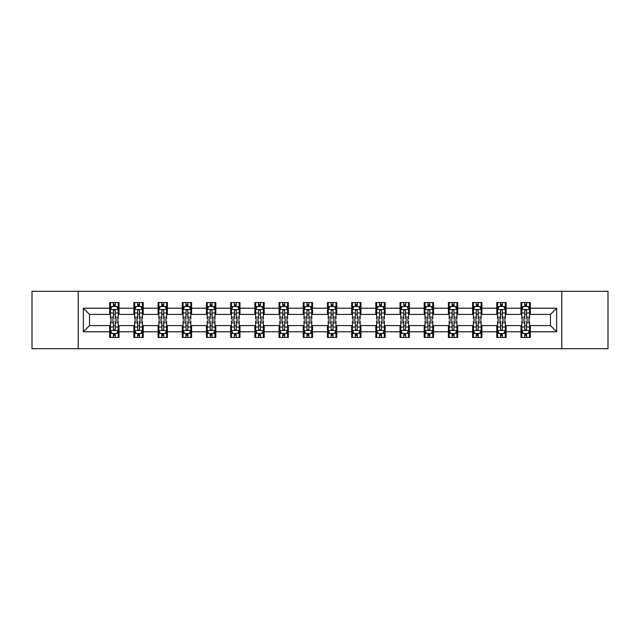 <?xml version="1.0" encoding="UTF-8"?>
<svg xmlns="http://www.w3.org/2000/svg" width="640" height="640" viewBox="0 0 640 640"><rect width="100%" height="100%" fill="white"/><g stroke="black" fill="none" stroke-linecap="round" stroke-linejoin="round"><path stroke-width="0.96" d="M561.784 348.688L608 348.688L608 291.312L561.784 291.312L561.784 348.688L78.216 348.688L78.216 291.312L32 291.312L32 348.688L78.216 348.688M561.784 291.312L78.216 291.312M530.304 308.216L530.304 302.552L520.992 302.552L520.992 308.216L506.104 308.216L506.104 302.552L496.8 302.552L496.8 308.216L481.912 308.216L481.912 302.552L472.608 302.552L472.608 308.216L457.72 308.216L457.72 302.552L448.416 302.552L448.416 308.216L433.528 308.216L433.528 302.552L424.216 302.552L424.216 308.216L409.328 308.216L409.328 302.552L400.024 302.552L400.024 308.216L385.136 308.216L385.136 302.552L375.832 302.552L375.832 308.216L360.944 308.216L360.944 302.552L351.64 302.552L351.64 308.216L336.752 308.216L336.752 302.552L327.448 302.552L327.448 308.216L312.552 308.216L312.552 302.552L303.248 302.552L303.248 308.216L288.36 308.216L288.36 302.552L279.056 302.552L279.056 308.216L264.168 308.216L264.168 302.552L254.864 302.552L254.864 308.216L239.976 308.216L239.976 302.552L230.672 302.552L230.672 308.216L215.784 308.216L215.784 302.552L206.472 302.552L206.472 308.216L191.584 308.216L191.584 302.552L182.28 302.552L182.28 308.216L167.392 308.216L167.392 302.552L158.088 302.552L158.088 308.216L143.2 308.216L143.2 302.552L133.896 302.552L133.896 308.216L119.008 308.216L119.008 302.552L109.696 302.552L109.696 308.216L83.336 308.216L83.336 331.784L89.536 325.584L109.696 325.584L109.696 337.448L119.008 337.448L119.008 325.584L133.896 325.584L133.896 337.448L143.2 337.448L143.2 325.584L158.088 325.584L158.088 337.448L167.392 337.448L167.392 325.584L182.28 325.584L182.28 337.448L191.584 337.448L191.584 325.584L206.472 325.584L206.472 337.448L215.784 337.448L215.784 325.584L230.672 325.584L230.672 337.448L239.976 337.448L239.976 325.584L254.864 325.584L254.864 337.448L264.168 337.448L264.168 325.584L279.056 325.584L279.056 337.448L288.36 337.448L288.36 325.584L303.248 325.584L303.248 337.448L312.552 337.448L312.552 325.584L327.448 325.584L327.448 337.448L336.752 337.448L336.752 325.584L351.64 325.584L351.64 337.448L360.944 337.448L360.944 325.584L375.832 325.584L375.832 337.448L385.136 337.448L385.136 325.584L400.024 325.584L400.024 337.448L409.328 337.448L409.328 325.584L424.216 325.584L424.216 337.448L433.528 337.448L433.528 325.584L448.416 325.584L448.416 337.448L457.72 337.448L457.72 325.584L472.608 325.584L472.608 337.448L481.912 337.448L481.912 325.584L496.8 325.584L496.8 337.448L506.104 337.448L506.104 325.584L520.992 325.584L520.992 337.448L530.304 337.448L530.304 325.584L550.464 325.584L550.464 314.416L530.304 314.416L530.304 308.216L556.664 308.216L556.664 331.784L530.304 331.784M520.992 331.784L506.104 331.784M496.8 331.784L481.912 331.784M472.608 331.784L457.72 331.784M448.416 331.784L433.528 331.784M424.216 331.784L409.328 331.784M400.024 331.784L385.136 331.784M375.832 331.784L360.944 331.784M351.64 331.784L336.752 331.784M327.448 331.784L312.552 331.784M303.248 331.784L288.36 331.784M279.056 331.784L264.168 331.784M254.864 331.784L239.976 331.784M230.672 331.784L215.784 331.784M206.472 331.784L191.584 331.784M182.28 331.784L167.392 331.784M158.088 331.784L143.2 331.784M133.896 331.784L119.008 331.784M109.696 331.784L83.336 331.784M520.992 308.216L520.992 314.416L506.104 314.416L506.104 308.216M496.8 308.216L496.8 314.416L481.912 314.416L481.912 308.216M472.608 308.216L472.608 314.416L457.72 314.416L457.72 308.216M448.416 308.216L448.416 314.416L433.528 314.416L433.528 308.216M424.216 308.216L424.216 314.416L409.328 314.416L409.328 308.216M400.024 308.216L400.024 314.416L385.136 314.416L385.136 308.216M375.832 308.216L375.832 314.416L360.944 314.416L360.944 308.216M351.64 308.216L351.64 314.416L336.752 314.416L336.752 308.216M327.448 308.216L327.448 314.416L312.552 314.416L312.552 308.216M303.248 308.216L303.248 314.416L288.36 314.416L288.36 308.216M279.056 308.216L279.056 314.416L264.168 314.416L264.168 308.216M254.864 308.216L254.864 314.416L239.976 314.416L239.976 308.216M230.672 308.216L230.672 314.416L215.784 314.416L215.784 308.216M206.472 308.216L206.472 314.416L191.584 314.416L191.584 308.216M182.28 308.216L182.28 314.416L167.392 314.416L167.392 308.216M158.088 308.216L158.088 314.416L143.2 314.416L143.2 308.216M133.896 308.216L133.896 314.416L119.008 314.416L119.008 308.216M109.696 308.216L109.696 314.416L89.536 314.416L83.336 308.216M89.536 314.416L89.536 325.584M556.664 331.784L550.464 325.584M550.464 314.416L556.664 308.216M109.696 306.432L110.472 306.432M113.424 306.432L115.28 306.432M118.232 306.432L119.008 306.432M109.696 314.264L110.472 314.264M113.424 314.264L115.28 314.264M118.232 314.264L119.008 314.264M109.696 325.736L110.472 325.736M113.424 325.736L115.28 325.736M118.232 325.736L119.008 325.736M109.696 333.568L110.472 333.568M113.424 333.568L115.28 333.568M118.232 333.568L119.008 333.568M133.896 325.736L134.672 325.736M137.616 325.736L139.48 325.736M142.424 325.736L143.2 325.736M133.896 333.568L134.672 333.568M137.616 333.568L139.48 333.568M142.424 333.568L143.2 333.568M133.896 306.432L134.672 306.432M137.616 306.432L139.48 306.432M142.424 306.432L143.2 306.432M133.896 314.264L134.672 314.264M137.616 314.264L139.48 314.264M142.424 314.264L143.2 314.264M158.088 325.736L158.864 325.736M161.808 325.736L163.672 325.736M166.616 325.736L167.392 325.736M158.088 333.568L158.864 333.568M161.808 333.568L163.672 333.568M166.616 333.568L167.392 333.568M158.088 306.432L158.864 306.432M161.808 306.432L163.672 306.432M166.616 306.432L167.392 306.432M158.088 314.264L158.864 314.264M161.808 314.264L163.672 314.264M166.616 314.264L167.392 314.264M182.28 325.736L183.056 325.736M186 325.736L187.864 325.736M190.808 325.736L191.584 325.736M182.28 333.568L183.056 333.568M186 333.568L187.864 333.568M190.808 333.568L191.584 333.568M182.28 306.432L183.056 306.432M186 306.432L187.864 306.432M190.808 306.432L191.584 306.432M182.28 314.264L183.056 314.264M186 314.264L187.864 314.264M190.808 314.264L191.584 314.264M206.472 325.736L207.248 325.736M210.2 325.736L212.056 325.736M215.008 325.736L215.784 325.736M206.472 333.568L207.248 333.568M210.2 333.568L212.056 333.568M215.008 333.568L215.784 333.568M206.472 306.432L207.248 306.432M210.2 306.432L212.056 306.432M215.008 306.432L215.784 306.432M206.472 314.264L207.248 314.264M210.2 314.264L212.056 314.264M215.008 314.264L215.784 314.264M230.672 325.736L231.448 325.736M234.392 325.736L236.256 325.736M239.2 325.736L239.976 325.736M230.672 333.568L231.448 333.568M234.392 333.568L236.256 333.568M239.2 333.568L239.976 333.568M230.672 306.432L231.448 306.432M234.392 306.432L236.256 306.432M239.2 306.432L239.976 306.432M230.672 314.264L231.448 314.264M234.392 314.264L236.256 314.264M239.2 314.264L239.976 314.264M254.864 325.736L255.64 325.736M258.584 325.736L260.448 325.736M263.392 325.736L264.168 325.736M254.864 333.568L255.64 333.568M258.584 333.568L260.448 333.568M263.392 333.568L264.168 333.568M254.864 306.432L255.64 306.432M258.584 306.432L260.448 306.432M263.392 306.432L264.168 306.432M254.864 314.264L255.64 314.264M258.584 314.264L260.448 314.264M263.392 314.264L264.168 314.264M279.056 325.736L279.832 325.736M282.776 325.736L284.64 325.736M287.584 325.736L288.36 325.736M279.056 333.568L279.832 333.568M282.776 333.568L284.64 333.568M287.584 333.568L288.36 333.568M279.056 306.432L279.832 306.432M282.776 306.432L284.64 306.432M287.584 306.432L288.36 306.432M279.056 314.264L279.832 314.264M282.776 314.264L284.64 314.264M287.584 314.264L288.36 314.264M303.248 325.736L304.024 325.736M306.976 325.736L308.832 325.736M311.784 325.736L312.552 325.736M303.248 333.568L304.024 333.568M306.976 333.568L308.832 333.568M311.784 333.568L312.552 333.568M303.248 306.432L304.024 306.432M306.976 306.432L308.832 306.432M311.784 306.432L312.552 306.432M303.248 314.264L304.024 314.264M306.976 314.264L308.832 314.264M311.784 314.264L312.552 314.264M327.448 325.736L328.216 325.736M331.168 325.736L333.024 325.736M335.976 325.736L336.752 325.736M327.448 333.568L328.216 333.568M331.168 333.568L333.024 333.568M335.976 333.568L336.752 333.568M327.448 306.432L328.216 306.432M331.168 306.432L333.024 306.432M335.976 306.432L336.752 306.432M327.448 314.264L328.216 314.264M331.168 314.264L333.024 314.264M335.976 314.264L336.752 314.264M351.64 325.736L352.416 325.736M355.36 325.736L357.224 325.736M360.168 325.736L360.944 325.736M351.64 333.568L352.416 333.568M355.36 333.568L357.224 333.568M360.168 333.568L360.944 333.568M351.64 306.432L352.416 306.432M355.36 306.432L357.224 306.432M360.168 306.432L360.944 306.432M351.64 314.264L352.416 314.264M355.36 314.264L357.224 314.264M360.168 314.264L360.944 314.264M375.832 325.736L376.608 325.736M379.552 325.736L381.416 325.736M384.36 325.736L385.136 325.736M375.832 333.568L376.608 333.568M379.552 333.568L381.416 333.568M384.36 333.568L385.136 333.568M375.832 306.432L376.608 306.432M379.552 306.432L381.416 306.432M384.36 306.432L385.136 306.432M375.832 314.264L376.608 314.264M379.552 314.264L381.416 314.264M384.36 314.264L385.136 314.264M400.024 325.736L400.8 325.736M403.744 325.736L405.608 325.736M408.552 325.736L409.328 325.736M400.024 333.568L400.8 333.568M403.744 333.568L405.608 333.568M408.552 333.568L409.328 333.568M400.024 306.432L400.8 306.432M403.744 306.432L405.608 306.432M408.552 306.432L409.328 306.432M400.024 314.264L400.8 314.264M403.744 314.264L405.608 314.264M408.552 314.264L409.328 314.264M424.216 325.736L424.992 325.736M427.944 325.736L429.8 325.736M432.752 325.736L433.528 325.736M424.216 333.568L424.992 333.568M427.944 333.568L429.8 333.568M432.752 333.568L433.528 333.568M424.216 306.432L424.992 306.432M427.944 306.432L429.8 306.432M432.752 306.432L433.528 306.432M424.216 314.264L424.992 314.264M427.944 314.264L429.8 314.264M432.752 314.264L433.528 314.264M448.416 325.736L449.192 325.736M452.136 325.736L454 325.736M456.944 325.736L457.72 325.736M448.416 333.568L449.192 333.568M452.136 333.568L454 333.568M456.944 333.568L457.72 333.568M448.416 306.432L449.192 306.432M452.136 306.432L454 306.432M456.944 306.432L457.72 306.432M448.416 314.264L449.192 314.264M452.136 314.264L454 314.264M456.944 314.264L457.72 314.264M472.608 325.736L473.384 325.736M476.328 325.736L478.192 325.736M481.136 325.736L481.912 325.736M472.608 333.568L473.384 333.568M476.328 333.568L478.192 333.568M481.136 333.568L481.912 333.568M472.608 306.432L473.384 306.432M476.328 306.432L478.192 306.432M481.136 306.432L481.912 306.432M472.608 314.264L473.384 314.264M476.328 314.264L478.192 314.264M481.136 314.264L481.912 314.264M496.8 325.736L497.576 325.736M500.52 325.736L502.384 325.736M505.328 325.736L506.104 325.736M496.8 333.568L497.576 333.568M500.52 333.568L502.384 333.568M505.328 333.568L506.104 333.568M496.8 306.432L497.576 306.432M500.52 306.432L502.384 306.432M505.328 306.432L506.104 306.432M496.8 314.264L497.576 314.264M500.52 314.264L502.384 314.264M505.328 314.264L506.104 314.264M520.992 325.736L521.768 325.736M524.72 325.736L526.576 325.736M529.528 325.736L530.304 325.736M520.992 333.568L521.768 333.568M524.72 333.568L526.576 333.568M529.528 333.568L530.304 333.568M520.992 306.432L521.768 306.432M524.72 306.432L526.576 306.432M529.528 306.432L530.304 306.432M520.992 314.264L521.768 314.264M524.72 314.264L526.576 314.264M529.528 314.264L530.304 314.264M115.28 304.568L113.424 304.568M118.232 317.128L115.28 317.128L115.28 319.072L118.232 319.072L118.232 309.608L116.68 306.504L112.024 306.504L110.472 309.608L110.472 319.072L113.424 319.072L113.424 317.128L110.472 317.128M110.472 309.608L110.472 302.552M118.232 309.608L118.232 302.552M113.424 306.504L113.424 302.552M115.28 302.552L115.28 306.504M115.28 317.128L115.28 310.776C114.664 309.576 114.04 309.576 113.424 310.776L113.424 317.128M113.424 335.432L115.28 335.432M110.472 322.872L113.424 322.872L113.424 320.928L110.472 320.928L110.472 330.392L112.024 333.496L116.68 333.496L118.232 330.392L118.232 320.928L115.28 320.928L115.28 322.872L118.232 322.872M118.232 330.392L118.232 337.448M110.472 330.392L110.472 337.448M115.28 333.496L115.28 337.448M113.424 337.448L113.424 333.496M113.424 322.872L113.424 329.224C114.04 330.424 114.664 330.424 115.28 329.224L115.28 322.872M139.48 304.568L137.616 304.568M142.424 317.128L139.48 317.128L139.48 319.072L142.424 319.072L142.424 309.608L140.872 306.504L136.216 306.504L134.672 309.608L134.672 319.072L137.616 319.072L137.616 317.128L134.672 317.128M134.672 309.608L134.672 302.552M142.424 309.608L142.424 302.552M137.616 306.504L137.616 302.552M139.48 302.552L139.48 306.504M139.48 317.128L139.48 310.776C138.856 309.576 138.24 309.576 137.616 310.776L137.616 317.128M163.672 304.568L161.808 304.568M166.616 317.128L163.672 317.128L163.672 319.072L166.616 319.072L166.616 309.608L165.064 306.504L160.416 306.504L158.864 309.608L158.864 319.072L161.808 319.072L161.808 317.128L158.864 317.128M158.864 309.608L158.864 302.552M166.616 309.608L166.616 302.552M161.808 306.504L161.808 302.552M163.672 302.552L163.672 306.504M163.672 317.128L163.672 310.776C163.048 309.576 162.432 309.576 161.808 310.776L161.808 317.128M137.616 335.432L139.48 335.432M134.672 322.872L137.616 322.872L137.616 320.928L134.672 320.928L134.672 330.392L136.216 333.496L140.872 333.496L142.424 330.392L142.424 320.928L139.48 320.928L139.48 322.872L142.424 322.872M142.424 330.392L142.424 337.448M134.672 330.392L134.672 337.448M139.48 333.496L139.48 337.448M137.616 337.448L137.616 333.496M137.616 322.872L137.616 329.224C138.232 330.424 138.856 330.424 139.48 329.224L139.48 322.872M161.808 335.432L163.672 335.432M158.864 322.872L161.808 322.872L161.808 320.928L158.864 320.928L158.864 330.392L160.416 333.496L165.064 333.496L166.616 330.392L166.616 320.928L163.672 320.928L163.672 322.872L166.616 322.872M166.616 330.392L166.616 337.448M158.864 330.392L158.864 337.448M163.672 333.496L163.672 337.448M161.808 337.448L161.808 333.496M161.808 322.872L161.808 329.224C162.432 330.424 163.048 330.424 163.672 329.224L163.672 322.872M187.864 304.568L186 304.568M190.808 317.128L187.864 317.128L187.864 319.072L190.808 319.072L190.808 309.608L189.264 306.504L184.608 306.504L183.056 309.608L183.056 319.072L186 319.072L186 317.128L183.056 317.128M183.056 309.608L183.056 302.552M190.808 309.608L190.808 302.552M186 306.504L186 302.552M187.864 302.552L187.864 306.504M187.864 317.128L187.864 310.776C187.248 309.576 186.624 309.576 186 310.776L186 317.128M212.056 304.568L210.2 304.568M215.008 317.128L212.056 317.128L212.056 319.072L215.008 319.072L215.008 309.608L213.456 306.504L208.8 306.504L207.248 309.608L207.248 319.072L210.2 319.072L210.2 317.128L207.248 317.128M207.248 309.608L207.248 302.552M215.008 309.608L215.008 302.552M210.2 306.504L210.2 302.552M212.056 302.552L212.056 306.504M212.056 317.128L212.056 310.776C211.44 309.576 210.816 309.576 210.2 310.776L210.2 317.128M236.256 304.568L234.392 304.568M239.2 317.128L236.256 317.128L236.256 319.072L239.2 319.072L239.2 309.608L237.648 306.504L232.992 306.504L231.448 309.608L231.448 319.072L234.392 319.072L234.392 317.128L231.448 317.128M231.448 309.608L231.448 302.552M239.2 309.608L239.2 302.552M234.392 306.504L234.392 302.552M236.256 302.552L236.256 306.504M236.256 317.128L236.256 310.776C235.632 309.576 235.016 309.576 234.392 310.776L234.392 317.128M186 335.432L187.864 335.432M183.056 322.872L186 322.872L186 320.928L183.056 320.928L183.056 330.392L184.608 333.496L189.264 333.496L190.808 330.392L190.808 320.928L187.864 320.928L187.864 322.872L190.808 322.872M190.808 330.392L190.808 337.448M183.056 330.392L183.056 337.448M187.864 333.496L187.864 337.448M186 337.448L186 333.496M186 322.872L186 329.224C186.624 330.424 187.24 330.424 187.864 329.224L187.864 322.872M210.2 335.432L212.056 335.432M207.248 322.872L210.2 322.872L210.2 320.928L207.248 320.928L207.248 330.392L208.8 333.496L213.456 333.496L215.008 330.392L215.008 320.928L212.056 320.928L212.056 322.872L215.008 322.872M215.008 330.392L215.008 337.448M207.248 330.392L207.248 337.448M212.056 333.496L212.056 337.448M210.2 337.448L210.2 333.496M210.2 322.872L210.2 329.224C210.816 330.424 211.44 330.424 212.056 329.224L212.056 322.872M234.392 335.432L236.256 335.432M231.448 322.872L234.392 322.872L234.392 320.928L231.448 320.928L231.448 330.392L232.992 333.496L237.648 333.496L239.2 330.392L239.2 320.928L236.256 320.928L236.256 322.872L239.2 322.872M239.2 330.392L239.2 337.448M231.448 330.392L231.448 337.448M236.256 333.496L236.256 337.448M234.392 337.448L234.392 333.496M234.392 322.872L234.392 329.224C235.008 330.424 235.632 330.424 236.256 329.224L236.256 322.872M258.584 335.432L260.448 335.432M255.64 322.872L258.584 322.872L258.584 320.928L255.64 320.928L255.64 330.392L257.192 333.496L261.84 333.496L263.392 330.392L263.392 320.928L260.448 320.928L260.448 322.872L263.392 322.872M263.392 330.392L263.392 337.448M255.64 330.392L255.64 337.448M260.448 333.496L260.448 337.448M258.584 337.448L258.584 333.496M258.584 322.872L258.584 329.224C259.208 330.424 259.824 330.424 260.448 329.224L260.448 322.872M282.776 335.432L284.64 335.432M279.832 322.872L282.776 322.872L282.776 320.928L279.832 320.928L279.832 330.392L281.384 333.496L286.032 333.496L287.584 330.392L287.584 320.928L284.64 320.928L284.64 322.872L287.584 322.872M287.584 330.392L287.584 337.448M279.832 330.392L279.832 337.448M284.64 333.496L284.64 337.448M282.776 337.448L282.776 333.496M282.776 322.872L282.776 329.224C283.4 330.424 284.016 330.424 284.64 329.224L284.64 322.872M306.976 335.432L308.832 335.432M304.024 322.872L306.976 322.872L306.976 320.928L304.024 320.928L304.024 330.392L305.576 333.496L310.232 333.496L311.784 330.392L311.784 320.928L308.832 320.928L308.832 322.872L311.784 322.872M311.784 330.392L311.784 337.448M304.024 330.392L304.024 337.448M308.832 333.496L308.832 337.448M306.976 337.448L306.976 333.496M306.976 322.872L306.976 329.224C307.592 330.424 308.216 330.424 308.832 329.224L308.832 322.872M331.168 335.432L333.024 335.432M328.216 322.872L331.168 322.872L331.168 320.928L328.216 320.928L328.216 330.392L329.768 333.496L334.424 333.496L335.976 330.392L335.976 320.928L333.024 320.928L333.024 322.872L335.976 322.872M335.976 330.392L335.976 337.448M328.216 330.392L328.216 337.448M333.024 333.496L333.024 337.448M331.168 337.448L331.168 333.496M331.168 322.872L331.168 329.224C331.784 330.424 332.408 330.424 333.024 329.224L333.024 322.872M355.36 335.432L357.224 335.432M352.416 322.872L355.36 322.872L355.36 320.928L352.416 320.928L352.416 330.392L353.968 333.496L358.616 333.496L360.168 330.392L360.168 320.928L357.224 320.928L357.224 322.872L360.168 322.872M360.168 330.392L360.168 337.448M352.416 330.392L352.416 337.448M357.224 333.496L357.224 337.448M355.36 337.448L355.36 333.496M355.36 322.872L355.36 329.224C355.976 330.424 356.6 330.424 357.224 329.224L357.224 322.872M379.552 335.432L381.416 335.432M376.608 322.872L379.552 322.872L379.552 320.928L376.608 320.928L376.608 330.392L378.16 333.496L382.808 333.496L384.36 330.392L384.36 320.928L381.416 320.928L381.416 322.872L384.36 322.872M384.36 330.392L384.36 337.448M376.608 330.392L376.608 337.448M381.416 333.496L381.416 337.448M379.552 337.448L379.552 333.496M379.552 322.872L379.552 329.224C380.176 330.424 380.792 330.424 381.416 329.224L381.416 322.872M403.744 335.432L405.608 335.432M400.8 322.872L403.744 322.872L403.744 320.928L400.8 320.928L400.8 330.392L402.352 333.496L407.008 333.496L408.552 330.392L408.552 320.928L405.608 320.928L405.608 322.872L408.552 322.872M408.552 330.392L408.552 337.448M400.8 330.392L400.8 337.448M405.608 333.496L405.608 337.448M403.744 337.448L403.744 333.496M403.744 322.872L403.744 329.224C404.368 330.424 404.984 330.424 405.608 329.224L405.608 322.872M427.944 335.432L429.8 335.432M424.992 322.872L427.944 322.872L427.944 320.928L424.992 320.928L424.992 330.392L426.544 333.496L431.2 333.496L432.752 330.392L432.752 320.928L429.8 320.928L429.8 322.872L432.752 322.872M432.752 330.392L432.752 337.448M424.992 330.392L424.992 337.448M429.8 333.496L429.8 337.448M427.944 337.448L427.944 333.496M427.944 322.872L427.944 329.224C428.56 330.424 429.184 330.424 429.8 329.224L429.8 322.872M452.136 335.432L454 335.432M449.192 322.872L452.136 322.872L452.136 320.928L449.192 320.928L449.192 330.392L450.736 333.496L455.392 333.496L456.944 330.392L456.944 320.928L454 320.928L454 322.872L456.944 322.872M456.944 330.392L456.944 337.448M449.192 330.392L449.192 337.448M454 333.496L454 337.448M452.136 337.448L452.136 333.496M452.136 322.872L452.136 329.224C452.752 330.424 453.376 330.424 454 329.224L454 322.872M476.328 335.432L478.192 335.432M473.384 322.872L476.328 322.872L476.328 320.928L473.384 320.928L473.384 330.392L474.936 333.496L479.584 333.496L481.136 330.392L481.136 320.928L478.192 320.928L478.192 322.872L481.136 322.872M481.136 330.392L481.136 337.448M473.384 330.392L473.384 337.448M478.192 333.496L478.192 337.448M476.328 337.448L476.328 333.496M476.328 322.872L476.328 329.224C476.952 330.424 477.568 330.424 478.192 329.224L478.192 322.872M500.52 335.432L502.384 335.432M497.576 322.872L500.52 322.872L500.52 320.928L497.576 320.928L497.576 330.392L499.128 333.496L503.784 333.496L505.328 330.392L505.328 320.928L502.384 320.928L502.384 322.872L505.328 322.872M505.328 330.392L505.328 337.448M497.576 330.392L497.576 337.448M502.384 333.496L502.384 337.448M500.52 337.448L500.52 333.496M500.52 322.872L500.52 329.224C501.144 330.424 501.76 330.424 502.384 329.224L502.384 322.872M260.448 304.568L258.584 304.568M263.392 317.128L260.448 317.128L260.448 319.072L263.392 319.072L263.392 309.608L261.84 306.504L257.192 306.504L255.64 309.608L255.64 319.072L258.584 319.072L258.584 317.128L255.64 317.128M255.64 309.608L255.64 302.552M263.392 309.608L263.392 302.552M258.584 306.504L258.584 302.552M260.448 302.552L260.448 306.504M260.448 317.128L260.448 310.776C259.824 309.576 259.208 309.576 258.584 310.776L258.584 317.128M284.64 304.568L282.776 304.568M287.584 317.128L284.64 317.128L284.64 319.072L287.584 319.072L287.584 309.608L286.032 306.504L281.384 306.504L279.832 309.608L279.832 319.072L282.776 319.072L282.776 317.128L279.832 317.128M279.832 309.608L279.832 302.552M287.584 309.608L287.584 302.552M282.776 306.504L282.776 302.552M284.64 302.552L284.64 306.504M284.64 317.128L284.64 310.776C284.024 309.576 283.4 309.576 282.776 310.776L282.776 317.128M308.832 304.568L306.976 304.568M311.784 317.128L308.832 317.128L308.832 319.072L311.784 319.072L311.784 309.608L310.232 306.504L305.576 306.504L304.024 309.608L304.024 319.072L306.976 319.072L306.976 317.128L304.024 317.128M304.024 309.608L304.024 302.552M311.784 309.608L311.784 302.552M306.976 306.504L306.976 302.552M308.832 302.552L308.832 306.504M308.832 317.128L308.832 310.776C308.216 309.576 307.592 309.576 306.976 310.776L306.976 317.128M333.024 304.568L331.168 304.568M335.976 317.128L333.024 317.128L333.024 319.072L335.976 319.072L335.976 309.608L334.424 306.504L329.768 306.504L328.216 309.608L328.216 319.072L331.168 319.072L331.168 317.128L328.216 317.128M328.216 309.608L328.216 302.552M335.976 309.608L335.976 302.552M331.168 306.504L331.168 302.552M333.024 302.552L333.024 306.504M333.024 317.128L333.024 310.776C332.408 309.576 331.784 309.576 331.168 310.776L331.168 317.128M357.224 304.568L355.36 304.568M360.168 317.128L357.224 317.128L357.224 319.072L360.168 319.072L360.168 309.608L358.616 306.504L353.968 306.504L352.416 309.608L352.416 319.072L355.36 319.072L355.36 317.128L352.416 317.128M352.416 309.608L352.416 302.552M360.168 309.608L360.168 302.552M355.36 306.504L355.36 302.552M357.224 302.552L357.224 306.504M357.224 317.128L357.224 310.776C356.6 309.576 355.984 309.576 355.36 310.776L355.36 317.128M381.416 304.568L379.552 304.568M384.36 317.128L381.416 317.128L381.416 319.072L384.36 319.072L384.36 309.608L382.808 306.504L378.16 306.504L376.608 309.608L376.608 319.072L379.552 319.072L379.552 317.128L376.608 317.128M376.608 309.608L376.608 302.552M384.36 309.608L384.36 302.552M379.552 306.504L379.552 302.552M381.416 302.552L381.416 306.504M381.416 317.128L381.416 310.776C380.792 309.576 380.176 309.576 379.552 310.776L379.552 317.128M405.608 304.568L403.744 304.568M408.552 317.128L405.608 317.128L405.608 319.072L408.552 319.072L408.552 309.608L407.008 306.504L402.352 306.504L400.8 309.608L400.8 319.072L403.744 319.072L403.744 317.128L400.8 317.128M400.8 309.608L400.8 302.552M408.552 309.608L408.552 302.552M403.744 306.504L403.744 302.552M405.608 302.552L405.608 306.504M405.608 317.128L405.608 310.776C404.992 309.576 404.368 309.576 403.744 310.776L403.744 317.128M429.8 304.568L427.944 304.568M432.752 317.128L429.8 317.128L429.8 319.072L432.752 319.072L432.752 309.608L431.2 306.504L426.544 306.504L424.992 309.608L424.992 319.072L427.944 319.072L427.944 317.128L424.992 317.128M424.992 309.608L424.992 302.552M432.752 309.608L432.752 302.552M427.944 306.504L427.944 302.552M429.8 302.552L429.8 306.504M429.8 317.128L429.8 310.776C429.184 309.576 428.56 309.576 427.944 310.776L427.944 317.128M454 304.568L452.136 304.568M456.944 317.128L454 317.128L454 319.072L456.944 319.072L456.944 309.608L455.392 306.504L450.736 306.504L449.192 309.608L449.192 319.072L452.136 319.072L452.136 317.128L449.192 317.128M449.192 309.608L449.192 302.552M456.944 309.608L456.944 302.552M452.136 306.504L452.136 302.552M454 302.552L454 306.504M454 317.128L454 310.776C453.376 309.576 452.76 309.576 452.136 310.776L452.136 317.128M478.192 304.568L476.328 304.568M481.136 317.128L478.192 317.128L478.192 319.072L481.136 319.072L481.136 309.608L479.584 306.504L474.936 306.504L473.384 309.608L473.384 319.072L476.328 319.072L476.328 317.128L473.384 317.128M473.384 309.608L473.384 302.552M481.136 309.608L481.136 302.552M476.328 306.504L476.328 302.552M478.192 302.552L478.192 306.504M478.192 317.128L478.192 310.776C477.568 309.576 476.952 309.576 476.328 310.776L476.328 317.128M502.384 304.568L500.52 304.568M505.328 317.128L502.384 317.128L502.384 319.072L505.328 319.072L505.328 309.608L503.784 306.504L499.128 306.504L497.576 309.608L497.576 319.072L500.52 319.072L500.52 317.128L497.576 317.128M497.576 309.608L497.576 302.552M505.328 309.608L505.328 302.552M500.52 306.504L500.52 302.552M502.384 302.552L502.384 306.504M502.384 317.128L502.384 310.776C501.768 309.576 501.144 309.576 500.52 310.776L500.52 317.128M526.576 304.568L524.72 304.568M529.528 317.128L526.576 317.128L526.576 319.072L529.528 319.072L529.528 309.608L527.976 306.504L523.32 306.504L521.768 309.608L521.768 319.072L524.72 319.072L524.72 317.128L521.768 317.128M521.768 309.608L521.768 302.552M529.528 309.608L529.528 302.552M524.72 306.504L524.72 302.552M526.576 302.552L526.576 306.504M526.576 317.128L526.576 310.776C525.96 309.576 525.336 309.576 524.72 310.776L524.72 317.128M524.72 335.432L526.576 335.432M521.768 322.872L524.72 322.872L524.72 320.928L521.768 320.928L521.768 330.392L523.32 333.496L527.976 333.496L529.528 330.392L529.528 320.928L526.576 320.928L526.576 322.872L529.528 322.872M529.528 330.392L529.528 337.448M521.768 330.392L521.768 337.448M526.576 333.496L526.576 337.448M524.72 337.448L524.72 333.496M524.72 322.872L524.72 329.224C525.336 330.424 525.96 330.424 526.576 329.224L526.576 322.872M118.192 309.528L110.512 309.528M110.472 306.696L111.936 306.696M116.768 306.696L118.232 306.696M113.424 312.968L110.472 312.968M118.232 312.968L115.28 312.968M115.28 305.552L113.424 305.552M110.512 330.472L118.192 330.472M118.232 333.304L116.768 333.304M111.936 333.304L110.472 333.304M115.28 327.032L118.232 327.032M110.472 327.032L113.424 327.032M113.424 334.448L115.28 334.448M142.384 309.528L134.704 309.528M134.672 306.696L136.128 306.696M140.968 306.696L142.424 306.696M137.616 312.968L134.672 312.968M142.424 312.968L139.48 312.968M139.48 305.552L137.616 305.552M166.576 309.528L158.904 309.528M158.864 306.696L160.32 306.696M165.16 306.696L166.616 306.696M161.808 312.968L158.864 312.968M166.616 312.968L163.672 312.968M163.672 305.552L161.808 305.552M134.704 330.472L142.384 330.472M142.424 333.304L140.968 333.304M136.128 333.304L134.672 333.304M139.48 327.032L142.424 327.032M134.672 327.032L137.616 327.032M137.616 334.448L139.48 334.448M158.904 330.472L166.576 330.472M166.616 333.304L165.16 333.304M160.32 333.304L158.864 333.304M163.672 327.032L166.616 327.032M158.864 327.032L161.808 327.032M161.808 334.448L163.672 334.448M190.776 309.528L183.096 309.528M183.056 306.696L184.512 306.696M189.352 306.696L190.808 306.696M186 312.968L183.056 312.968M190.808 312.968L187.864 312.968M187.864 305.552L186 305.552M214.968 309.528L207.288 309.528M207.248 306.696L208.712 306.696M213.544 306.696L215.008 306.696M210.2 312.968L207.248 312.968M215.008 312.968L212.056 312.968M212.056 305.552L210.2 305.552M239.16 309.528L231.48 309.528M231.448 306.696L232.904 306.696M237.744 306.696L239.2 306.696M234.392 312.968L231.448 312.968M239.2 312.968L236.256 312.968M236.256 305.552L234.392 305.552M183.096 330.472L190.776 330.472M190.808 333.304L189.352 333.304M184.512 333.304L183.056 333.304M187.864 327.032L190.808 327.032M183.056 327.032L186 327.032M186 334.448L187.864 334.448M207.288 330.472L214.968 330.472M215.008 333.304L213.544 333.304M208.712 333.304L207.248 333.304M212.056 327.032L215.008 327.032M207.248 327.032L210.2 327.032M210.2 334.448L212.056 334.448M231.48 330.472L239.16 330.472M239.2 333.304L237.744 333.304M232.904 333.304L231.448 333.304M236.256 327.032L239.2 327.032M231.448 327.032L234.392 327.032M234.392 334.448L236.256 334.448M255.68 330.472L263.352 330.472M263.392 333.304L261.936 333.304M257.096 333.304L255.64 333.304M260.448 327.032L263.392 327.032M255.64 327.032L258.584 327.032M258.584 334.448L260.448 334.448M279.872 330.472L287.544 330.472M287.584 333.304L286.128 333.304M281.288 333.304L279.832 333.304M284.64 327.032L287.584 327.032M279.832 327.032L282.776 327.032M282.776 334.448L284.64 334.448M304.064 330.472L311.744 330.472M311.784 333.304L310.32 333.304M305.48 333.304L304.024 333.304M308.832 327.032L311.784 327.032M304.024 327.032L306.976 327.032M306.976 334.448L308.832 334.448M328.256 330.472L335.936 330.472M335.976 333.304L334.52 333.304M329.68 333.304L328.216 333.304M333.024 327.032L335.976 327.032M328.216 327.032L331.168 327.032M331.168 334.448L333.024 334.448M352.456 330.472L360.128 330.472M360.168 333.304L358.712 333.304M353.872 333.304L352.416 333.304M357.224 327.032L360.168 327.032M352.416 327.032L355.36 327.032M355.36 334.448L357.224 334.448M376.648 330.472L384.32 330.472M384.36 333.304L382.904 333.304M378.064 333.304L376.608 333.304M381.416 327.032L384.36 327.032M376.608 327.032L379.552 327.032M379.552 334.448L381.416 334.448M400.84 330.472L408.52 330.472M408.552 333.304L407.096 333.304M402.256 333.304L400.8 333.304M405.608 327.032L408.552 327.032M400.8 327.032L403.744 327.032M403.744 334.448L405.608 334.448M425.032 330.472L432.712 330.472M432.752 333.304L431.288 333.304M426.456 333.304L424.992 333.304M429.8 327.032L432.752 327.032M424.992 327.032L427.944 327.032M427.944 334.448L429.8 334.448M449.224 330.472L456.904 330.472M456.944 333.304L455.488 333.304M450.648 333.304L449.192 333.304M454 327.032L456.944 327.032M449.192 327.032L452.136 327.032M452.136 334.448L454 334.448M473.424 330.472L481.096 330.472M481.136 333.304L479.68 333.304M474.84 333.304L473.384 333.304M478.192 327.032L481.136 327.032M473.384 327.032L476.328 327.032M476.328 334.448L478.192 334.448M497.616 330.472L505.296 330.472M505.328 333.304L503.872 333.304M499.032 333.304L497.576 333.304M502.384 327.032L505.328 327.032M497.576 327.032L500.52 327.032M500.52 334.448L502.384 334.448M263.352 309.528L255.68 309.528M255.64 306.696L257.096 306.696M261.936 306.696L263.392 306.696M258.584 312.968L255.64 312.968M263.392 312.968L260.448 312.968M260.448 305.552L258.584 305.552M287.544 309.528L279.872 309.528M279.832 306.696L281.288 306.696M286.128 306.696L287.584 306.696M282.776 312.968L279.832 312.968M287.584 312.968L284.64 312.968M284.64 305.552L282.776 305.552M311.744 309.528L304.064 309.528M304.024 306.696L305.48 306.696M310.32 306.696L311.784 306.696M306.976 312.968L304.024 312.968M311.784 312.968L308.832 312.968M308.832 305.552L306.976 305.552M335.936 309.528L328.256 309.528M328.216 306.696L329.68 306.696M334.52 306.696L335.976 306.696M331.168 312.968L328.216 312.968M335.976 312.968L333.024 312.968M333.024 305.552L331.168 305.552M360.128 309.528L352.456 309.528M352.416 306.696L353.872 306.696M358.712 306.696L360.168 306.696M355.36 312.968L352.416 312.968M360.168 312.968L357.224 312.968M357.224 305.552L355.36 305.552M384.32 309.528L376.648 309.528M376.608 306.696L378.064 306.696M382.904 306.696L384.36 306.696M379.552 312.968L376.608 312.968M384.36 312.968L381.416 312.968M381.416 305.552L379.552 305.552M408.52 309.528L400.84 309.528M400.8 306.696L402.256 306.696M407.096 306.696L408.552 306.696M403.744 312.968L400.8 312.968M408.552 312.968L405.608 312.968M405.608 305.552L403.744 305.552M432.712 309.528L425.032 309.528M424.992 306.696L426.456 306.696M431.288 306.696L432.752 306.696M427.944 312.968L424.992 312.968M432.752 312.968L429.8 312.968M429.8 305.552L427.944 305.552M456.904 309.528L449.224 309.528M449.192 306.696L450.648 306.696M455.488 306.696L456.944 306.696M452.136 312.968L449.192 312.968M456.944 312.968L454 312.968M454 305.552L452.136 305.552M481.096 309.528L473.424 309.528M473.384 306.696L474.84 306.696M479.68 306.696L481.136 306.696M476.328 312.968L473.384 312.968M481.136 312.968L478.192 312.968M478.192 305.552L476.328 305.552M505.296 309.528L497.616 309.528M497.576 306.696L499.032 306.696M503.872 306.696L505.328 306.696M500.52 312.968L497.576 312.968M505.328 312.968L502.384 312.968M502.384 305.552L500.52 305.552M529.488 309.528L521.808 309.528M521.768 306.696L523.232 306.696M528.064 306.696L529.528 306.696M524.72 312.968L521.768 312.968M529.528 312.968L526.576 312.968M526.576 305.552L524.72 305.552M521.808 330.472L529.488 330.472M529.528 333.304L528.064 333.304M523.232 333.304L521.768 333.304M526.576 327.032L529.528 327.032M521.768 327.032L524.72 327.032M524.72 334.448L526.576 334.448"/></g></svg>
